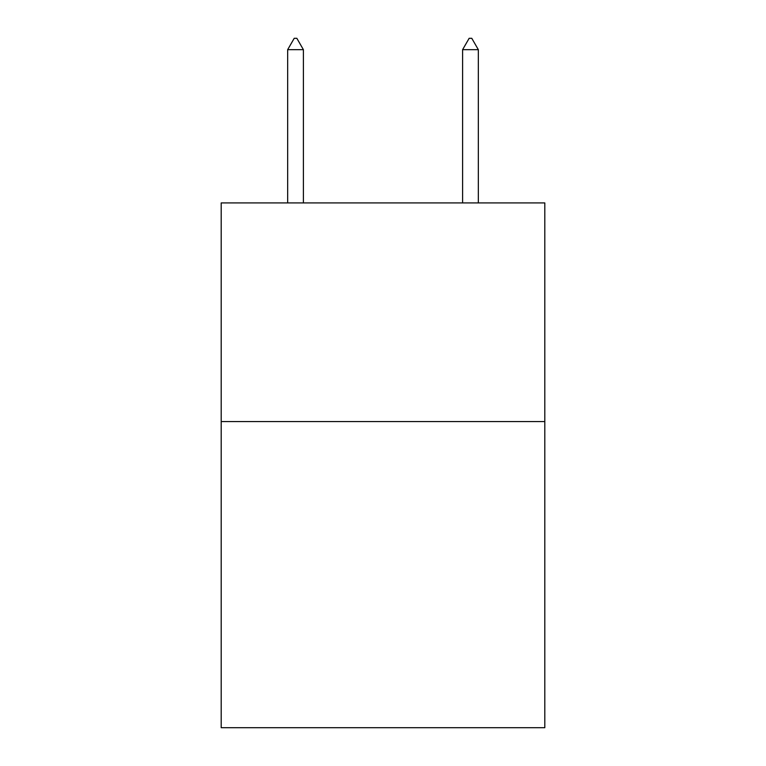 <?xml version="1.0" encoding="UTF-8"?>
<svg xmlns="http://www.w3.org/2000/svg" width="766" height="766" viewBox="0 0 766 766"><rect width="100%" height="100%" fill="white"/><g stroke="black" fill="none" stroke-linecap="round" stroke-linejoin="round"><path stroke-width="1.15" d="M544.808 421.568L544.808 727.7L221.192 727.7L221.192 202.913L544.808 202.913L544.808 421.568L221.192 421.568M303.403 49.675L296.844 38.3L294.221 38.3L287.662 49.675L303.403 49.675L303.403 202.913M287.662 49.675L287.662 202.913M469.156 38.3L471.779 38.3L478.338 49.675L462.597 49.675L469.156 38.3M478.338 202.913L478.338 49.675M462.597 202.913L462.597 49.675"/></g></svg>

